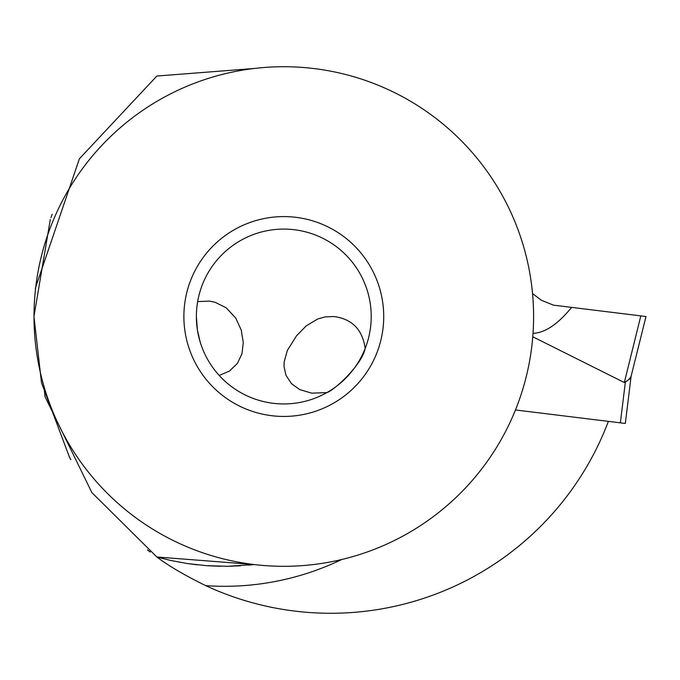 <?xml version="1.0" encoding="UTF-8"?>
<svg xmlns="http://www.w3.org/2000/svg" width="680" height="680" viewBox="0 0 680 680"><rect width="100%" height="100%" fill="white"/><g stroke="black" fill="none" stroke-linecap="round" stroke-linejoin="round"><path stroke-width="1.02" d="M515.457 409.964L625.319 423.453L631.125 376.184L630.411 378.114M640.823 315.885L571.616 307.385L646 316.523L630.981 376.754L646 316.523L640.823 315.885L646 316.523L640.823 315.885L624.325 382.525M620.364 422.85L625.362 382.109L624.223 382.483L627.249 380.724L625.082 382.33M624.223 382.483L532.771 336.77M532.534 293.573L541.484 300.313L553.469 305.159L541.484 300.313L532.534 293.573M571.616 307.385L553.469 305.159L571.616 307.385C557.906 324.199 545.037 332.851 533.027 333.344M628.754 379.491L630.981 376.754M629.714 378.964L627.249 380.724M254.158 564.553L156.868 556.996L91.919 492.651L45.041 396.721L43.928 386.24M608.37 421.379A296.76 296.76 0 0 1 205.717 585.65A269.781 269.781 0 0 0 341.64 559.529M254.133 564.544L227.571 566.295L206.338 565.658L187.297 563.533L170.901 560.507L156.868 556.996C142.936 546.516 142.936 546.516 156.868 556.996C168.266 565.667 184.543 575.221 205.717 585.65M147.432 549.882L150.237 552.058M34 316.889L41.497 382.798L69.572 457.41M70.805 459.663L69.173 456.662M50.303 219.504L34 316.208M50.983 217.566L52.181 214.243M35.462 289.51L35.368 288.074L79.398 158.772L156.868 76.041L254.158 68.484M162.503 558.51L156.868 556.996A249.798 249.798 0 0 0 157.344 557.124M250.019 565.004A249.798 249.798 0 0 0 252.212 564.774M188.487 563.712L197.412 564.842M208.377 565.794L220.804 566.287M229.551 566.262L240.525 565.794M248.744 565.131L252.917 564.689M196.367 316.523A87.431 87.431 0 0 0 283.798 403.945A87.431 87.431 0 0 0 371.221 316.523A87.431 87.431 0 0 0 283.798 229.092A87.431 87.431 0 0 0 196.367 316.523L197.412 329.987L200.132 341.896M219.572 375.836L219.224 375.462L229.475 371.059L237.456 363.341L241.986 353.659L243.287 342.567L241.264 330.14L235.739 318.053L226.049 307.683L214.88 302.209L209.431 301.096L197.65 301.614M333.795 316.523C352.078 318.92 362.534 329.579 365.168 348.483C361.845 365.075 333.965 390.541 326.893 392.589L311.712 393.168L299.744 389.606L291.465 383.648L285.931 375.216L284.036 366.401L284.189 361.794L287.334 350.421L296.625 335.656L306.315 325.797L317.738 318.979L325.15 316.914L333.795 316.523M383.716 316.523A99.917 99.917 0 0 0 283.798 216.597A99.917 99.917 0 0 0 183.881 316.523A99.917 99.917 0 0 0 283.798 416.44A99.917 99.917 0 0 0 383.716 316.523M34 316.523A249.798 249.798 0 0 1 283.798 66.725A249.798 249.798 0 0 1 533.596 316.523A249.798 249.798 0 0 1 283.798 566.312A249.798 249.798 0 0 1 34 316.523"/></g></svg>
